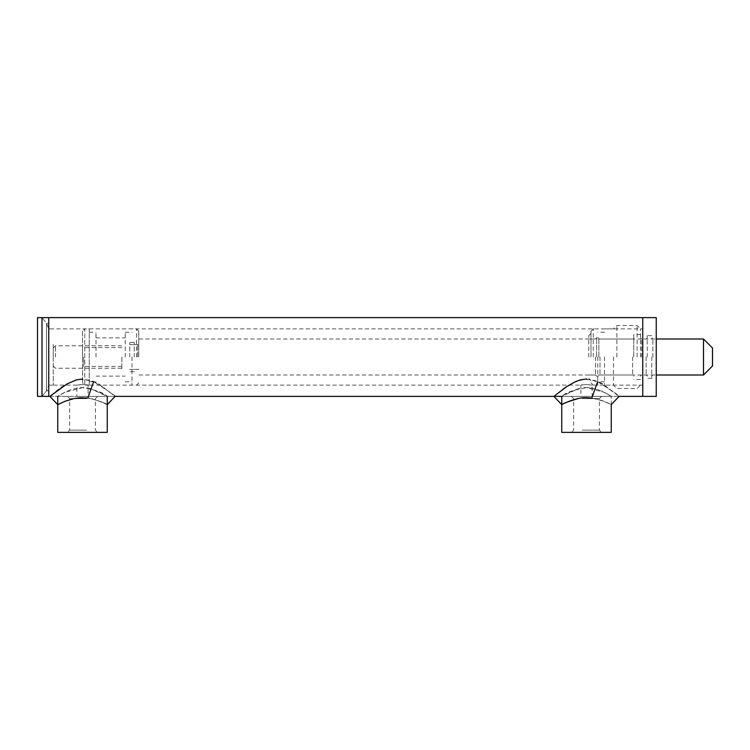 <?xml version="1.0" encoding="UTF-8"?>
<svg xmlns="http://www.w3.org/2000/svg" width="750" height="750" viewBox="0 0 750 750"><rect width="100%" height="100%" fill="white"/><g stroke="black" fill="none" stroke-linecap="round" stroke-linejoin="round"><path stroke-width="0.56" stroke-dasharray="3.75 2.81" d="M42 357L42 317.625L42 357M42 396.375L42 392.231L42 396.375L46.5 390.75L46.5 323.25L46.5 390.75L46.5 323.25L46.5 390.75L42 396.375M48.75 357L48.75 396.375L48.75 357M597.647 381.694C614.316 392.334 621.206 396.994 618.3 395.691L606.141 386.512C600 380.991 591.506 378.75 580.659 379.791C561.741 386.822 553.481 397.819 553.959 396.3C556.191 396.403 564.356 382.659 586.5 379.031L597.647 381.694L602.184 384.047L619.134 396.375L561.75 396.375L611.25 396.375L603.947 392.25L586.5 387.628C601.697 388.012 613.978 398.719 610.763 396.075C608.175 394.322 592.35 384.3 578.438 388.669L561.75 396.375L592.125 396.375L580.875 396.375L580.875 385.125C580.528 384.506 592.472 384.506 592.125 385.125L586.5 384.553L580.875 385.125L88.125 385.125L82.5 384.553L76.875 385.125C76.528 384.506 88.472 384.506 88.125 385.125L88.125 396.375L76.875 396.375L115.134 396.375L102.15 386.522L93.647 381.694C110.316 392.334 117.206 396.994 114.3 395.691L102.141 386.512C96 380.991 87.506 378.75 76.659 379.791C57.741 386.822 49.481 397.819 49.959 396.3C52.191 396.403 60.356 382.659 82.5 379.031L93.647 381.694M578.438 388.669C566.128 393.694 560.728 396.159 562.238 396.075C565.594 392.644 573.675 389.831 586.5 387.628M611.25 404.634L611.25 396.375L611.25 404.634L603.909 401.259L591.806 398.044C602.653 399.262 615.028 406.734 610.331 404.166C604.416 400.706 588.169 395.381 578.438 398.484L571.941 400.219L561.75 404.634L561.75 396.375L553.866 396.375M90.431 388.631C76.547 384.347 60.816 394.331 58.237 396.075C55.022 398.719 67.303 388.012 82.5 387.628C95.325 389.831 103.406 392.644 106.762 396.075C108.272 396.141 102.825 393.666 90.431 388.631L107.25 396.375L57.75 396.375L65.053 392.25L82.5 387.628M87.806 398.044C98.006 400.387 104.447 402.562 107.147 404.578C106.762 403.753 101.194 401.709 90.431 398.466C80.756 395.4 64.538 400.725 58.669 404.166C52.941 406.978 71.794 396.684 82.5 397.697M49.866 396.375L107.25 396.375L107.25 404.634L97.059 400.228L90.431 398.466M642.75 357L642.75 317.625L642.75 357M703.5 375L703.5 339M712.5 348L712.5 366M138.75 357L138.75 331.125L138.75 357M53.25 357L53.25 348L53.25 357M55.5 357L55.5 345.75L55.5 357M121.875 357L121.875 369.375L121.875 357M37.5 396.375L37.5 317.625M53.25 344.438L53.25 385.125L53.25 344.438M48.75 344.438L48.75 385.125L48.75 344.438M48.75 341.925L48.75 390.75L48.75 341.925M83.625 357L83.625 366.422L83.625 357M82.5 357L82.5 346.453L82.5 357M82.5 331.125L82.5 382.875L82.5 331.125L84.75 328.875L84.75 385.125L84.75 328.875L89.25 328.875L89.25 385.125L89.25 328.875M137.625 357L137.625 344.625L137.625 357M134.25 357L134.25 342.375L134.25 357M89.25 385.125L84.75 385.125L82.5 382.875M136.5 357L136.5 328.875L136.5 357M132 357L132 385.125L132 357M129.75 357L129.75 342.375L129.75 357M125.25 357L125.25 332.25L125.25 357M96 357L96 332.25L96 357M89.25 357L89.25 332.25L89.25 357M633.75 357L633.75 334.5L633.75 357M600 357L600 375L600 357M640.5 357L640.5 328.875L640.5 357M647.25 357L647.25 335.625L647.25 357M651.75 357L651.75 378.375L651.75 357M656.25 357L656.25 375L656.25 357M595.5 357L595.5 375L595.5 357M596.625 357L596.625 337.875L596.625 357M598.875 357L598.875 337.875L598.875 357M588.75 357L588.75 335.625L588.75 357M613.5 357L613.5 385.125L613.5 357M616.875 357L616.875 325.5L616.875 357M637.125 357L637.125 325.5L637.125 357M591 357L591 331.125L591 357M593.25 357L593.25 328.875L593.25 357M597.75 357L597.75 385.125L597.75 357M604.5 357L604.5 385.125L604.5 357M656.25 317.625L656.25 396.375M582.309 430.125L599.372 430.125L582.309 430.125M581.578 432.375L601.622 432.375L581.578 432.375M582.309 398.625L599.372 398.625L582.309 398.625M611.25 432.375L561.75 432.375M591.422 396.375L571.378 396.375L591.422 396.375M86.625 430.125L69.628 430.125L86.625 430.125M87.347 432.375L67.378 432.375L87.347 432.375M86.625 398.625L69.628 398.625L86.625 398.625M107.25 432.375L57.75 432.375M77.653 396.375L97.622 396.375L77.653 396.375M632.625 357L632.625 375L632.625 357M641.625 357L641.625 339L641.625 357M646.125 357L646.125 375L646.125 357M652.875 357L652.875 339L652.875 357M604.5 328.875L613.5 328.875L616.875 325.5L637.125 325.5L640.5 328.875L642.75 328.875L48.75 328.875L46.5 323.25L42 317.625L46.5 323.25L48.75 323.25M48.75 396.375L76.875 396.375L76.875 385.125L48.75 385.125L46.5 390.75L48.75 390.75M107.25 396.375L115.134 396.375M57.75 404.634L57.75 396.375M619.134 396.375L592.125 396.375L592.125 385.125L642.75 385.125L640.5 385.125L637.125 388.5L616.875 388.5L613.5 385.125L604.5 385.125M651.75 337.875L652.875 339L656.25 339L138.75 339M651.75 376.125L652.875 375L656.25 375L138.75 375M53.25 366L55.5 368.25L121.875 368.25M53.25 348L55.5 345.75L121.875 345.75M129.75 369.375L138.75 369.375M129.75 344.625L138.75 344.625M48.75 385.125L53.25 385.125M48.75 328.875L53.25 328.875M121.875 347.578L83.625 347.578L82.5 346.453M121.875 366.422L83.625 366.422L82.5 367.547M134.25 369.375L137.625 369.375L138.75 370.5M134.25 344.625L137.625 344.625L138.75 343.5M138.75 331.125L136.5 328.875L132 328.875M138.75 382.875L136.5 385.125L132 385.125M134.25 342.375L129.75 342.375M134.25 371.625L129.75 371.625M125.25 381.75L132 381.75M125.25 332.25L132 332.25M96 376.125L125.25 376.125M96 337.875L125.25 337.875M89.25 381.75L96 381.75M89.25 332.25L96 332.25M588.75 375L595.5 375L596.625 376.125L598.875 376.125L600 375L632.625 375L633.75 376.125M588.75 339L595.5 339L596.625 337.875L598.875 337.875L600 339L632.625 339L633.75 337.875M647.25 337.875L646.125 339L641.625 339L640.5 337.875M647.25 376.125L646.125 375L641.625 375L640.5 376.125M640.5 334.5L633.75 334.5M640.5 379.5L633.75 379.5M651.75 335.625L647.25 335.625M651.75 378.375L647.25 378.375M591 382.875L593.25 385.125L597.75 385.125M591 331.125L593.25 328.875L597.75 328.875M588.75 378.375L591 380.625M588.75 335.625L591 333.375M604.5 332.25L597.75 332.25M604.5 381.75L597.75 381.75M571.378 396.375L573.628 398.625L573.628 430.125L571.378 432.375M601.622 396.375L599.372 398.625L599.372 430.125L601.622 432.375M67.378 396.375L69.628 398.625L69.628 430.125L67.378 432.375M97.622 396.375L95.372 398.625L95.372 430.125L97.622 432.375"/><path stroke-width="1.12" d="M48.75 396.375L37.5 396.375L37.5 317.625L42 317.625L42 396.375L42 317.625L48.75 317.625L48.75 396.375L48.75 317.625L642.75 317.625L642.75 396.375L642.75 317.625L656.25 317.625L656.25 396.375L619.134 396.375L611.25 404.634L611.25 432.375L561.75 432.375L561.75 396.375L115.134 396.375L107.25 404.634M561.75 404.634L553.866 396.375L566.859 386.522L575.353 381.694L580.434 379.847L586.5 379.031M578.438 398.484C567.741 401.747 562.209 403.772 561.853 404.578C562.931 403.65 577.922 396.919 586.5 397.697L591.806 398.044L597.647 381.694M93.647 381.694L87.806 398.044L79.856 397.781L74.128 398.55L65.091 401.259L57.75 404.634L49.866 396.375L66.825 384.047L76.434 379.847L82.5 379.031M703.5 375L712.5 366L712.5 348L703.5 339L703.5 375L656.25 375M57.75 396.375L57.75 432.375L107.25 432.375L107.25 396.375M703.5 339L656.25 339"/></g></svg>
